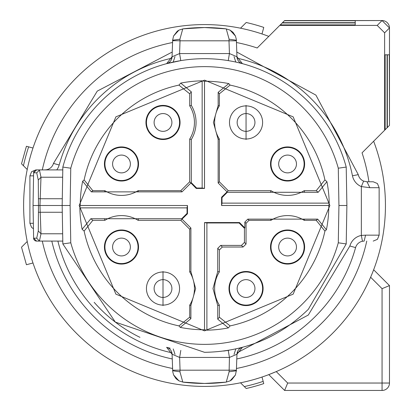 <?xml version="1.0" encoding="UTF-8"?>
<svg xmlns="http://www.w3.org/2000/svg" width="411" height="411" viewBox="0 0 411 411"><rect width="100%" height="100%" fill="white"/><g stroke="black" fill="none" stroke-linecap="round" stroke-linejoin="round"><path stroke-width="0.62" d="M240.522 28.2L246.225 22.497A187.693 187.693 0 0 1 263.764 27.398L262.007 33.959A180.917 180.917 0 0 0 240.522 28.2M268.789 374.621L276.249 371.595L287.69 383.037L284.618 390.45L268.789 374.621M373.645 269.76L389.479 285.594L382.06 288.661L370.619 277.22M27.229 241.493L21.521 247.196L26.427 264.735L32.983 262.978M284.618 390.45L382.06 390.45A7.413 7.413 0 0 0 389.479 383.037L389.479 285.594M171.875 58.187A150.888 150.888 0 0 0 59.179 164.996L53.466 163.403A8.898 8.898 0 0 1 46.582 169.748L44.891 169.907L46.613 169.907M53.466 163.403L97.263 91.103L172.224 52.043L97.263 91.103L53.466 163.403A8.898 8.898 0 0 1 46.582 169.748A8.898 8.898 0 0 0 53.466 163.403M172.266 358.962A156.817 156.817 0 0 1 51.801 241.093A156.817 156.817 0 0 0 172.266 358.962M236.793 52.033L315.915 95.116L358.279 174.629A8.898 8.898 0 0 0 363.607 181.102L367.002 181.775L363.607 181.102L361.346 186.584A14.827 14.827 0 0 1 352.463 175.795L358.279 174.629A8.898 8.898 0 0 0 363.607 181.102A8.898 8.898 0 0 1 358.279 174.629L315.915 95.116L236.793 52.033M44.891 169.907C33.101 169.907 33.101 169.907 44.891 169.907C33.101 169.907 33.101 169.907 44.891 169.907M237.142 352.818L308.307 315.032L349.874 246.004L355.587 247.597A8.898 8.898 0 0 1 362.471 241.252L364.161 241.093L362.471 241.252L361.346 235.426L365.569 235.159L364.161 241.093C375.952 241.093 375.952 241.093 364.161 241.093C375.952 241.093 375.952 241.093 364.161 241.093M355.587 247.597A156.817 156.817 0 0 1 236.793 358.962A156.817 156.817 0 0 0 355.587 247.597A8.898 8.898 0 0 1 362.471 241.252A8.898 8.898 0 0 0 355.587 247.597M367.002 181.775L373.209 181.775L367.002 181.775L369.828 187.704L361.346 186.584L361.346 235.426A14.827 14.827 0 0 0 349.874 246.004M174.973 56.631L173.201 62.071M235.816 62.066L234.044 56.62M234.044 354.38L235.816 348.934M175.014 354.38L173.237 348.939M228.239 60.617L229.436 53.558L228.989 40.812L180.028 40.817L179.581 53.564L172.06 56.78L172.671 39.667L172.06 56.78L166.589 63.679L172.06 56.78A7.413 7.413 0 0 1 166.568 63.684L180.778 60.623L179.581 53.564L229.436 53.558L236.957 56.769L242.423 63.664L236.957 56.769L236.397 40.812L228.989 40.812L229.112 39.23L226.256 28.909L225.947 28.842L230.057 30.121L235.452 36.034L236.299 39.22M172.615 40.817A7.413 0.257 -178 0 1 180.028 40.817L179.9 39.23L182.756 28.909L183.065 28.847A177.953 177.953 0 0 1 225.947 28.842L204.529 27.547L183.065 28.847L178.955 30.126L173.565 36.019L177.269 31.195L178.955 30.126M236.397 40.812L236.387 40.509M182.797 382.096L183.106 382.158A177.953 177.953 0 0 0 204.529 383.453L182.797 382.091L179.941 371.77L180.064 370.188L236.397 370.188L236.957 354.231L242.413 347.336L236.957 354.231A7.413 7.413 0 0 1 242.449 347.326L238.144 348.41M236.397 370.188L235.452 374.986L230.057 380.874L225.947 382.158L204.529 383.453A177.953 177.953 0 0 0 225.947 382.158L226.286 382.086L225.947 382.158M183.106 382.158L178.996 380.879L173.601 374.966L172.754 371.78M180.819 350.383L179.622 357.442L180.064 370.188L172.656 370.188L172.096 354.231L172.656 370.27M229.168 350.223L228.239 350.383L229.436 357.442L179.622 357.442L172.096 354.231L166.63 347.336L172.096 354.231A7.413 7.413 0 0 0 166.604 347.326L170.216 348.245M94.176 302.326A146.809 146.809 0 0 0 139.966 337.349M36.579 241.093L39.692 241.093L36.579 241.093L33.615 238.175A2.964 2.964 0 0 0 36.579 241.093M62.837 167.066L70.764 168.207L70.117 205.5L62.169 205.5L62.837 167.066A146.809 146.809 0 0 1 346.216 167.066L346.889 205.5L346.216 243.934L308.337 309.308C279.423 337.385 244.822 351.718 204.529 352.309L115.337 322.106L62.837 243.934L62.169 205.5L38.48 205.5L38.285 180.085L36.718 172.826L39.692 169.907L36.579 169.907A2.964 2.964 0 0 0 33.615 172.826L36.579 169.907L62.791 169.907M238.323 62.636L242.449 63.674A7.413 7.413 0 0 1 236.957 56.769M179.9 39.23L172.635 40.211L173.565 36.019M62.791 241.093L39.42 241.077L36.718 238.175L38.285 230.915L38.48 205.5L33.044 205.5L33.615 172.826L36.718 172.826M36.718 238.175L33.615 238.175L33.044 205.5M70.764 168.207A138.861 138.861 0 0 1 338.289 168.207L346.216 167.066M172.635 40.206L172.666 39.841M236.34 39.6L236.376 40.206L229.112 39.23M346.216 243.934L338.289 242.793L338.941 205.5L346.889 205.5M338.941 205.5L338.289 168.207M338.289 242.793A138.861 138.861 0 0 1 70.764 242.793L62.837 243.934M223.635 351.061L228.239 350.383L223.635 351.061M236.957 354.231L229.436 357.442L229.112 371.77L236.376 370.794L236.351 371.159M229.112 371.77L226.261 382.096M172.712 371.4L172.677 370.794L179.941 371.77M70.117 205.5L70.764 242.793M38.285 180.085L40.987 177.218L39.965 205.5L40.987 233.782L39.42 241.077M79.169 205.5L115.887 116.858L204.529 80.14L293.171 116.858L329.889 205.5L293.171 294.142L204.529 330.86L115.881 294.142L79.169 205.5M38.285 230.915L40.987 233.782L62.662 233.782M329.206 203.126L328.836 205.479L221.601 205.479L221.997 203.126L329.206 203.126A124.697 124.697 0 0 0 326.935 181.693L318.201 192.286L227.334 192.286L221.997 197.624L221.997 203.126M324.921 179.926A123.084 123.084 0 0 0 230.103 85.103L219.356 93.806L219.356 105.848A31.436 31.436 0 0 0 219.356 139.067L219.356 181.775L228.254 190.673L270.962 190.673A31.436 31.436 0 0 0 304.181 190.673L316.218 190.673L324.921 179.926L326.935 181.693M228.254 190.673L227.052 191.875L218.154 182.977L218.154 139.406L213.407 122.457L218.154 105.509L218.154 92.331L228.788 83.603L230.103 85.103M228.788 83.603A124.286 124.286 0 0 0 204.529 81.214L202.155 80.823A124.697 124.697 0 0 0 180.722 83.094L191.315 91.828L189.697 93.806L178.949 85.103L180.722 83.094M178.949 85.103A123.084 123.084 0 0 0 84.132 179.926L92.835 190.673L104.877 190.673A31.436 31.436 0 0 0 138.091 190.673L180.799 190.673L189.697 181.775L189.697 139.067A31.436 31.436 0 0 0 189.697 105.848L189.697 93.806M189.697 181.775L190.899 182.977L182.006 191.875L91.36 191.875L82.632 181.241L84.132 179.926M82.632 181.241A124.286 124.286 0 0 0 80.243 205.5L80.217 205.5M79.852 207.874A124.697 124.697 0 0 0 82.123 229.307L90.857 218.714L181.719 218.714L187.062 213.376L187.062 207.874L79.852 207.874L80.217 205.521L187.473 205.5L80.243 205.5M84.132 231.074A123.084 123.084 0 0 0 178.949 325.897L189.697 317.194L189.697 305.152A31.436 31.436 0 0 0 189.697 271.933L189.697 229.225L180.799 220.327L138.091 220.327A31.436 31.436 0 0 0 104.877 220.327L92.835 220.327L84.132 231.074L82.123 229.307M180.799 220.327L182.006 219.125L190.899 228.023L190.899 271.594L195.646 288.543L190.899 305.491L190.899 318.669L180.27 327.397L178.949 325.897M180.27 327.397A124.286 124.286 0 0 0 204.529 329.786L204.55 222.577L206.897 222.968L206.897 330.177L204.55 329.807M206.897 330.177A124.697 124.697 0 0 0 228.336 327.906L217.738 319.172L217.738 305.609L212.996 288.543L217.738 271.481L217.738 248.367L220.702 245.403L241.468 245.403L244.432 242.439L244.432 228.305L239.094 222.968L206.897 222.968M230.103 325.897A123.084 123.084 0 0 0 324.921 231.074L316.218 220.327L304.181 220.327A31.436 31.436 0 0 0 270.962 220.327L249.015 220.327L246.05 223.296L246.05 244.057L243.081 247.021L222.32 247.021L219.356 249.986L219.356 271.933A31.436 31.436 0 0 0 219.356 305.152L219.356 317.194L230.103 325.897L228.336 327.906M246.05 223.296L244.843 222.089L247.812 219.125L317.698 219.125L326.421 229.759L324.921 231.074M326.421 229.759A124.286 124.286 0 0 0 328.81 205.5L328.836 205.5M204.529 81.214L204.529 188.449L196.237 188.449L190.899 182.977M187.062 213.376L187.473 213.787L187.473 205.5M187.473 213.787L182.006 219.125M239.094 222.968L239.505 222.551L204.529 222.551L204.529 329.786M239.505 222.551L244.843 227.894L244.843 222.089M221.997 197.624L221.58 197.213L221.58 205.5L328.81 205.5M221.58 197.213L227.052 191.875M121.481 146.922A17.051 17.051 0 0 0 104.43 163.979A17.051 17.051 0 0 0 121.481 181.03A17.051 17.051 0 0 0 138.538 163.979A17.051 17.051 0 0 0 121.481 146.922M163.008 105.401A17.051 17.051 0 0 0 145.951 122.457A17.051 17.051 0 0 0 163.008 139.509A17.051 17.051 0 0 0 180.059 122.457A17.051 17.051 0 0 0 163.008 105.401M204.503 81.214L204.503 188.423L202.155 188.033L196.653 188.033L191.315 182.695L191.315 139.519A33.055 33.055 0 0 0 191.315 105.391L191.315 91.828M202.155 188.033L202.155 80.823M246.05 139.509L246.05 105.401L246.05 139.509M287.572 146.922A17.051 17.051 0 0 0 270.515 163.979A17.051 17.051 0 0 0 287.572 181.03A17.051 17.051 0 0 0 304.623 163.979A17.051 17.051 0 0 0 287.572 146.922M287.572 229.97A17.051 17.051 0 0 0 270.515 247.021A17.051 17.051 0 0 0 287.572 264.078A17.051 17.051 0 0 0 304.623 247.021A17.051 17.051 0 0 0 287.572 229.97M246.05 305.599A17.051 17.051 0 0 0 263.102 288.543A17.051 17.051 0 0 0 246.05 271.491A17.051 17.051 0 0 0 228.994 288.543A17.051 17.051 0 0 0 246.05 305.599M163.008 271.491L163.008 305.599L163.008 271.491M121.481 229.97A17.051 17.051 0 0 0 104.43 247.021A17.051 17.051 0 0 0 121.481 264.078A17.051 17.051 0 0 0 138.538 247.021A17.051 17.051 0 0 0 121.481 229.97M187.452 205.521L187.062 207.874M191.315 139.519L189.697 139.067M138.435 191.875L138.091 190.673M104.533 191.875L104.877 190.673M138.548 218.714L138.091 220.327M190.899 271.594L189.697 271.933M190.899 305.491L189.697 305.152M270.623 219.125L270.962 220.327M304.52 219.125L304.181 220.327M270.505 192.286L270.962 190.673M218.154 139.406L219.356 139.067M218.154 105.509L219.356 105.848M191.315 105.391L189.697 105.848M121.481 180.542A16.563 16.563 0 0 1 104.923 163.979A16.563 16.563 0 0 1 121.481 147.415A16.563 16.563 0 0 1 138.045 163.979A16.563 16.563 0 0 1 121.481 180.542M163.008 139.021A16.563 16.563 0 0 1 146.444 122.457A16.563 16.563 0 0 1 163.008 105.894A16.563 16.563 0 0 1 179.566 122.457A16.563 16.563 0 0 1 163.008 139.021M304.633 192.286L304.181 190.673M246.05 139.021A16.563 16.563 0 0 1 229.487 122.457A16.563 16.563 0 0 1 246.05 105.894A16.563 16.563 0 0 1 262.608 122.457A16.563 16.563 0 0 1 246.05 139.021M287.572 180.542A16.563 16.563 0 0 1 271.008 163.979A16.563 16.563 0 0 1 287.572 147.415A16.563 16.563 0 0 1 304.13 163.979A16.563 16.563 0 0 1 287.572 180.542M217.738 271.481L219.356 271.933M217.738 305.609L219.356 305.152M287.572 263.585A16.563 16.563 0 0 1 271.008 247.021A16.563 16.563 0 0 1 287.572 230.458A16.563 16.563 0 0 1 304.13 247.021A16.563 16.563 0 0 1 287.572 263.585M246.05 271.979A16.563 16.563 0 0 1 262.608 288.543A16.563 16.563 0 0 1 246.05 305.106A16.563 16.563 0 0 1 229.487 288.543A16.563 16.563 0 0 1 246.05 271.979M104.42 218.714L104.877 220.327M163.008 271.979A16.563 16.563 0 0 1 179.566 288.543A16.563 16.563 0 0 1 163.008 305.106A16.563 16.563 0 0 1 146.444 288.543A16.563 16.563 0 0 1 163.008 271.979M121.481 263.585A16.563 16.563 0 0 1 104.923 247.021A16.563 16.563 0 0 1 121.481 230.458A16.563 16.563 0 0 1 138.045 247.021A16.563 16.563 0 0 1 121.481 263.585M246.225 388.503A187.693 187.693 0 0 0 263.764 383.602L263.168 381.382A185.397 185.397 0 0 1 244.304 386.581L246.225 388.503M244.304 386.581L240.522 382.8M373.645 141.24A180.917 180.917 0 0 1 204.529 386.417A180.917 180.917 0 0 1 23.612 205.5A180.917 180.917 0 0 1 268.789 36.379M262.007 377.041L263.168 381.382M366.756 241.093A166.085 166.085 0 0 1 236.459 368.487M172.594 368.487A166.085 166.085 0 0 1 42.297 241.093M42.297 169.907A166.085 166.085 0 0 1 172.558 42.518M236.459 42.513A166.085 166.085 0 0 1 257.188 47.984L280.281 24.886L355.227 24.886L355.227 22.944L355.227 24.886M355.227 22.944L282.223 22.944L280.281 24.886M282.223 22.944L284.427 20.745L355.227 20.745L355.227 22.687L282.485 22.687M284.427 20.745L382.06 20.55A7.413 7.413 0 0 1 389.479 27.963L389.479 125.406L389.284 54.802L387.342 54.802L387.342 127.544L389.284 125.602M387.085 127.8L385.143 129.742L385.143 54.802L387.085 54.802L387.085 127.8L387.342 127.544M279.768 25.405L377.211 25.405L382.06 20.55L389.479 27.963L384.624 32.818L384.624 130.261L385.143 129.742M384.624 130.261L362.045 152.841A166.085 166.085 0 0 1 368.908 181.775M27.229 169.507L21.521 163.804L26.427 146.265L32.983 148.022M23.448 165.725A185.397 185.397 0 0 1 28.647 146.861M355.227 20.745L355.227 22.687M385.143 54.802L387.085 54.802M389.284 54.802L387.342 54.802M384.624 32.818L377.211 25.405M121.481 155.081A8.898 8.898 0 0 1 130.379 163.979A8.898 8.898 0 0 1 121.481 172.877A8.898 8.898 0 0 1 112.588 163.979A8.898 8.898 0 0 1 121.481 155.081M287.572 155.081A8.898 8.898 0 0 1 296.47 163.979A8.898 8.898 0 0 1 287.572 172.877A8.898 8.898 0 0 1 278.673 163.979A8.898 8.898 0 0 1 287.572 155.081M246.05 131.356A8.898 8.898 0 0 1 237.152 122.457A8.898 8.898 0 0 1 246.05 113.559A8.898 8.898 0 0 1 254.948 122.457A8.898 8.898 0 0 1 246.05 131.356M163.008 131.356A8.898 8.898 0 0 1 154.11 122.457A8.898 8.898 0 0 1 163.008 113.559A8.898 8.898 0 0 1 171.901 122.457A8.898 8.898 0 0 1 163.008 131.356M121.481 238.123A8.898 8.898 0 0 1 130.379 247.021A8.898 8.898 0 0 1 121.481 255.919A8.898 8.898 0 0 1 112.588 247.021A8.898 8.898 0 0 1 121.481 238.123M163.008 297.441A8.898 8.898 0 0 1 154.11 288.543A8.898 8.898 0 0 1 163.008 279.644A8.898 8.898 0 0 1 171.901 288.543A8.898 8.898 0 0 1 163.008 297.441M246.05 297.441A8.898 8.898 0 0 1 237.152 288.543A8.898 8.898 0 0 1 246.05 279.644A8.898 8.898 0 0 1 254.948 288.543A8.898 8.898 0 0 1 246.05 297.441M287.572 238.123A8.898 8.898 0 0 1 296.47 247.021A8.898 8.898 0 0 1 287.572 255.919A8.898 8.898 0 0 1 278.673 247.021A8.898 8.898 0 0 1 287.572 238.123M287.69 383.037L382.06 383.037L382.06 288.661M389.479 383.037L382.06 383.037L382.06 390.45M171.911 352.818A150.888 150.888 0 0 1 57.9 241.093M33.558 175.841L29.916 175.841L29.916 223.296L33.353 223.296M237.142 58.182A150.888 150.888 0 0 1 352.463 175.795M363.607 181.102A8.898 8.898 0 0 1 358.279 174.629M59.179 164.996A14.827 14.827 0 0 1 56.759 169.907M365.569 235.159L379.142 235.159L379.142 187.704L377.437 183.542L373.209 181.775M369.828 187.704L379.142 187.704M38.598 212.266L62.287 212.266M39.42 169.923L40.987 177.218L62.662 177.218M62.287 198.734L38.598 198.734M91.36 191.875L92.835 190.673M218.154 92.331L219.356 93.806M318.201 192.286L316.218 190.673M317.698 219.125L316.218 220.327M217.738 319.172L219.356 317.194M190.899 318.669L189.697 317.194M90.857 218.714L92.835 220.327M196.653 188.033L196.237 188.449M191.315 182.695L190.899 183.106M180.799 190.673L182.006 191.875M181.719 218.714L182.135 219.125M189.697 229.225L190.899 228.023M244.432 228.305L244.843 227.894M244.432 242.439L246.05 244.057M249.015 220.327L247.812 219.125M227.334 192.286L226.918 191.875M219.356 181.775L218.154 182.977M220.702 245.403L222.32 247.021M243.081 247.021L241.468 245.403M219.356 249.986L217.738 248.367M382.06 20.55L284.618 20.55M389.479 27.963L389.479 125.406M29.916 223.296L31.616 227.458L33.445 228.722M29.916 175.841L31.616 171.68L35.844 169.907M379.142 235.159L377.437 239.32L373.209 241.093M241.874 63.52L242.413 63.664M166.568 63.684L167.226 63.51M236.376 40.201L236.351 39.836M230.057 30.121L232.986 32.279L235.452 36.034M167.185 347.48L166.64 347.336M242.449 347.326L241.786 347.5M235.446 374.981L231.742 379.81L230.057 380.879M172.677 370.799L172.702 371.164M178.996 380.879L176.067 378.721L173.601 374.966"/></g></svg>
